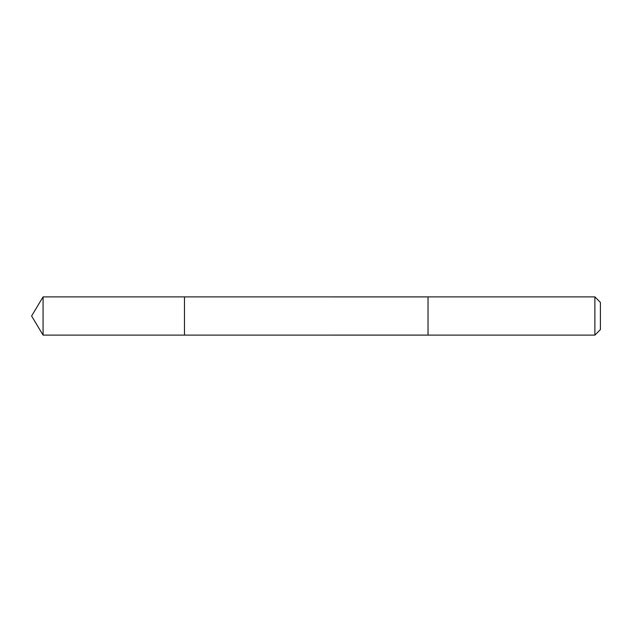<?xml version="1.0" encoding="UTF-8"?>
<svg xmlns="http://www.w3.org/2000/svg" width="632" height="632" viewBox="0 0 632 632"><rect width="100%" height="100%" fill="white"/><g stroke="black" fill="none" stroke-linecap="round" stroke-linejoin="round"><path stroke-width="0.95" d="M184.473 309.601L184.473 296.89L43.079 296.89L43.079 335.11L184.473 335.11L184.473 296.89L428.038 296.898L428.038 335.102L184.473 335.11L184.473 309.601M428.038 296.89L428.038 335.11L594.886 335.11L594.886 296.89L428.038 296.89M594.886 296.89L600.4 302.404L600.4 329.596L594.886 335.11M184.473 335.11L43.079 335.11L31.6 316L43.079 335.11M31.6 316L43.079 296.89"/></g></svg>
